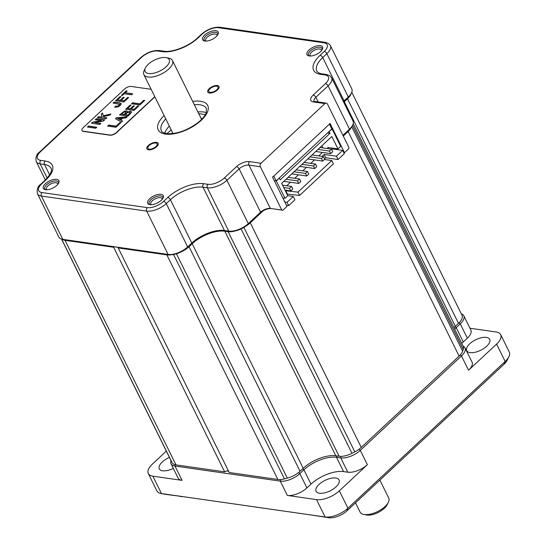 <?xml version="1.0" encoding="UTF-8"?>
<svg xmlns="http://www.w3.org/2000/svg" width="545" height="545" viewBox="0 0 545 545"><rect width="100%" height="100%" fill="white"/><g stroke="black" fill="none" stroke-linecap="round" stroke-linejoin="round"><path stroke-width="0.82" d="M62.103 239.235A15.062 6.84 -26.3 0 0 65.019 240.318L113.653 247.28A3.767 1.71 153.7 0 1 114.539 246.824M118.422 247.382A3.767 1.71 153.7 0 1 118.224 247.934L229.213 472.508L277.848 479.471L166.859 254.897A15.062 6.84 -26.3 0 0 171.723 254.713M461.962 315.16A15.062 6.84 153.7 0 1 462.017 315.269A15.062 6.84 153.7 0 1 458.495 323.369L347.506 98.795A15.062 6.84 -26.3 0 0 351.137 93.631M347.506 98.795L344.331 101.758L455.32 326.332A25.104 11.397 -26.3 0 0 453.951 327.681M343.752 102.31A25.104 11.397 153.7 0 1 344.331 101.758M353.187 123.797L463.195 346.375A15.062 6.84 153.7 0 1 463.257 349.44A162.662 73.848 153.7 0 1 462.651 351.218A15.062 6.84 153.7 0 1 459.115 356.089L348.126 131.515A15.062 6.84 -26.3 0 0 351.157 127.768M348.126 131.515L343.275 136.046M263.221 210.758L250.284 222.837A15.062 6.84 -26.3 0 1 245.543 226.339M459.115 356.089L361.274 447.411A15.062 6.84 153.7 0 1 354.822 451.859A162.662 73.848 153.7 0 1 351.968 453.311A15.062 6.84 153.7 0 1 339.119 456.247L228.13 231.679A15.062 6.84 -26.3 0 0 235.311 230.957M228.13 231.679L224.819 231.203L335.815 455.777A25.104 11.397 -26.3 0 0 303.204 468.305L300.029 471.268A15.062 6.84 153.7 0 1 287.324 478.156A162.662 73.848 153.7 0 1 284.442 478.905A15.062 6.84 153.7 0 1 277.848 479.471M182.003 251.443A15.062 6.84 -26.3 0 0 189.04 246.701L192.215 243.738A25.104 11.397 153.7 0 1 224.819 231.203M166.859 254.897L118.224 247.934M113.653 247.28L224.642 471.854A3.767 1.71 153.7 0 1 228.389 470.846M339.119 456.247L335.815 455.777M458.495 323.369L455.32 326.332M224.642 471.854L176.008 464.892A15.062 6.84 153.7 0 1 172.213 462.841A162.662 73.848 153.7 0 1 171.491 461.574A15.062 6.84 153.7 0 1 171.437 461.472A15.062 6.84 153.7 0 1 171.389 461.363M276.158 180.906L331.796 128.974L329.418 124.165L273.781 176.096L276.158 180.906L274.244 180.633M282.807 197.958L285.083 198.285L276.179 180.892M286.425 205.274L288.7 205.601L287.065 202.29L284.79 201.97M285.083 198.285L287.801 195.75L281.656 183.318L331.83 136.488L337.968 148.921L340.686 146.387L332.116 129.042L328.908 131.679M276.513 180.94L279.054 178.208M327.525 132.966L330.032 133.327L280.178 179.857L279.387 178.256M330.032 133.327L329.241 131.727M322.041 156.401L324.132 154.446L336.435 156.211L342.669 150.393L332.355 148.921L331.932 148.056M285.301 190.689L297.931 192.153L331.803 160.537L324.445 159.481M287.065 202.29L293.292 196.479L287.767 195.682M322.442 152.443L318.716 155.924M314.451 159.903L310.725 163.384M306.46 167.356L302.734 170.837M298.476 174.816L294.743 178.297M290.485 182.268L286.759 185.75M331.687 149.548L332.355 148.921M336.435 156.211L338.07 159.522L325.767 157.757L324.132 154.446M325.767 157.757L324.602 158.84M338.07 159.522L344.304 153.704L342.669 150.393M288.7 205.601L294.934 199.783L293.292 196.479M331.803 160.537L333.438 163.841L299.566 195.457L286.936 194M287.256 193.7L285.621 190.389M299.566 195.457L297.931 192.153M328.274 148.69L327.661 147.443L337.968 148.921M321.884 145.767L322.953 147.933M286.016 179.244L297.488 180.886L299.532 178.978L300.799 181.546L298.755 183.454L297.488 180.886M283.795 181.315L298.755 183.454M288.06 177.336L299.532 178.978M301.991 164.331L313.464 165.973L315.514 164.065L316.781 166.634L314.738 168.541L313.464 165.973M299.777 166.402L314.738 168.541M304.035 162.424L315.514 164.065M317.973 149.419L329.446 151.06L331.489 149.153L332.757 151.721L330.713 153.629L329.446 151.06M315.753 151.49L330.713 153.629M320.017 147.511L331.489 149.153M309.982 156.878L321.455 158.52L323.498 156.613L324.772 159.174L322.722 161.088L321.455 158.52M307.768 158.942L322.722 161.088M312.026 154.964L323.498 156.613M294 171.791L305.479 173.433L307.523 171.525L308.79 174.087L306.746 176.001L305.479 173.433M291.786 173.855L306.746 176.001M296.051 169.883L307.523 171.525M283.734 187.521L289.497 188.345L291.541 186.438L292.815 189.006L290.764 190.913L289.497 188.345M285.001 190.089L290.764 190.913M282.562 185.15L291.541 186.438M171.014 460.62A15.062 6.84 -26.3 0 0 171.048 463.775A15.062 6.84 -26.3 0 0 174.965 466.05L280.273 481.126A15.062 6.84 -26.3 0 0 299.839 473.605L303.899 469.817A25.104 11.397 153.7 0 1 336.51 457.282L340.734 457.889A15.062 6.84 -26.3 0 0 360.3 450.368L461.479 355.933L468.55 370.253L496.577 344.093A17.569 7.977 -26.3 0 0 500.692 334.644A17.569 7.977 -26.3 0 0 496.12 331.987L469.954 328.24M226.802 470.962L228.573 471.214M282.494 510.883L204.062 499.649L325.106 516.98L316.522 499.615A17.569 7.977 -26.3 0 0 339.351 490.841L367.378 464.687A15.062 6.84 -26.3 0 1 347.812 472.202L343.588 471.602A25.104 11.397 -26.3 0 0 310.977 484.13L306.917 487.918A15.062 6.84 -26.3 0 1 287.351 495.439L316.522 499.615M204.062 499.649L161.449 493.552A17.569 7.977 153.7 0 1 160.884 493.457A17.569 7.977 153.7 0 1 156.885 490.902L148.301 473.537A17.569 7.977 -26.3 0 0 152.873 476.187L182.044 480.363A15.062 6.84 -26.3 0 1 178.126 478.088L171.048 463.775M460.273 354.918L461.479 355.933A15.062 6.84 -26.3 0 0 465.001 347.833A15.062 6.84 -26.3 0 0 463.052 346.095M454.687 329.166A25.104 11.397 153.7 0 1 456.213 327.661L460.266 323.873A15.062 6.84 -26.3 0 0 463.788 315.773A15.062 6.84 -26.3 0 0 461.308 313.825M455 326.639L456.213 327.661L463.284 341.974L467.344 338.186A15.062 6.84 -26.3 0 0 470.866 330.086L463.788 315.773M468.55 370.253A15.062 6.84 -26.3 0 0 472.079 362.153L465.001 347.833M463.284 341.974A25.104 11.397 -26.3 0 0 461.765 343.486M470.069 352.615A12.801 5.811 153.7 0 1 466.745 350.68A12.801 5.811 153.7 0 1 472.447 341.654A12.801 5.811 153.7 0 1 486.372 337.403A12.801 5.811 153.7 0 1 489.696 339.337A12.801 5.811 153.7 0 1 483.994 348.364A12.801 5.811 153.7 0 1 470.069 352.615M319.425 493.218A12.801 5.811 153.7 0 1 316.093 491.283A12.801 5.811 153.7 0 1 321.802 482.257A12.801 5.811 153.7 0 1 335.72 478.006A12.801 5.811 153.7 0 1 339.051 479.941A12.801 5.811 153.7 0 1 333.349 488.967A12.801 5.811 153.7 0 1 319.425 493.218M166.314 451.11L152.416 464.081A17.569 7.977 -26.3 0 0 148.301 473.537M173.33 468.387A12.801 5.811 153.7 0 1 162.621 470.771A12.801 5.811 153.7 0 1 159.297 468.843A12.801 5.811 153.7 0 1 169.42 457.391M500.692 334.644L509.275 352.009A17.569 7.977 153.7 0 1 508.873 356.737L507.075 360.402A13.809 6.268 -26.3 0 1 504.152 364.108L346.92 510.856A13.809 6.268 -26.3 0 1 328.989 517.75L308.443 514.596M160.884 493.457L164.89 494.247A13.809 6.268 -26.3 0 0 165.333 494.322L161.449 493.552L152.873 476.187M182.2 496.522L165.333 494.322M182.003 496.706L178.12 495.936M508.873 356.737A17.569 7.977 153.7 0 1 505.161 361.458L347.928 508.206A17.569 7.977 153.7 0 1 325.106 516.98L328.989 517.75M145.44 67.88A13.427 6.097 -26.3 0 0 148.628 73.527A13.427 6.097 -26.3 0 0 165.857 67.021A13.427 6.097 -26.3 0 0 166.164 57.641A13.427 6.097 -26.3 0 0 165.728 57.566A13.427 6.097 -26.3 0 0 145.44 67.88L144.241 70.325A15.941 7.235 -26.3 0 0 143.88 74.611L172.622 132.762A15.941 7.235 -26.3 0 0 173.147 133.532M201.493 119.525A15.941 7.235 -26.3 0 0 201.2 118.64L172.458 60.488A15.941 7.235 -26.3 0 0 168.834 58.172L166.164 57.641M143.88 74.611A15.941 7.235 -26.3 0 0 148.022 77.022A15.941 7.235 -26.3 0 0 165.36 71.729A15.941 7.235 -26.3 0 0 172.458 60.488M379.858 480.118L388.694 498.001A15.941 7.235 153.7 0 1 388.333 502.292A15.941 7.235 153.7 0 1 364.258 514.534A15.941 7.235 153.7 0 1 363.74 514.446A15.941 7.235 153.7 0 1 360.116 512.13L355.517 502.831M388.333 502.292L387.127 504.738A13.427 6.097 153.7 0 1 366.41 514.977L363.74 514.446M343.759 152.593L344.501 152.695L348.65 148.819L348.895 147.423L327.491 104.109A2.507 1.867 98.1 0 0 326.251 103.121A2.507 1.867 98.1 0 0 324.902 103.598L260.987 163.255A2.507 1.867 98.1 0 0 260.381 166.75L281.785 210.057L282.821 210.261L270.34 208.422A7.528 3.42 -26.3 0 0 260.558 212.182L248.322 223.607A15.062 6.84 153.7 0 1 228.757 231.121L224.431 230.508A25.104 11.397 -26.3 0 0 191.82 243.036L187.664 246.912A15.062 6.84 153.7 0 1 168.098 254.433L62.791 239.357A15.062 6.84 153.7 0 1 62.3 239.275A15.062 6.84 153.7 0 1 58.874 237.082L37.469 193.775A15.062 6.84 -26.3 0 0 41.386 196.05L146.694 211.126A15.062 6.84 -26.3 0 0 166.259 203.605L170.415 199.729A25.104 11.397 153.7 0 1 203.026 187.194L207.345 187.814A15.062 6.84 -26.3 0 0 226.918 180.293L239.153 168.868A7.528 3.42 153.7 0 1 248.936 165.108L260.381 166.75M149.95 204.654A8.686 3.944 153.7 0 1 149.671 204.607A8.686 3.944 153.7 0 1 149.868 198.543A8.686 3.944 153.7 0 1 161.007 194.333A8.686 3.944 153.7 0 1 163.071 197.985A8.686 3.944 153.7 0 1 149.95 204.654M45.576 189.715A8.686 3.944 153.7 0 1 45.29 189.667A8.686 3.944 153.7 0 1 45.487 183.597A8.686 3.944 153.7 0 1 56.632 179.394A8.686 3.944 153.7 0 1 58.69 183.038A8.686 3.944 153.7 0 1 45.576 189.715M204.879 41.025A8.686 3.944 153.7 0 1 204.6 40.977A8.686 3.944 153.7 0 1 204.797 34.914A8.686 3.944 153.7 0 1 215.936 30.704A8.686 3.944 153.7 0 1 218 34.355A8.686 3.944 153.7 0 1 204.879 41.025M309.26 55.965A8.686 3.944 153.7 0 1 308.981 55.917A8.686 3.944 153.7 0 1 309.172 49.854A8.686 3.944 153.7 0 1 320.317 45.644A8.686 3.944 153.7 0 1 322.374 49.295A8.686 3.944 153.7 0 1 309.26 55.965M149.228 149.146A5.143 2.337 -26.3 0 0 154.828 147.436A5.143 2.337 -26.3 0 0 157.117 143.812A5.143 2.337 -26.3 0 0 155.781 143.028A5.143 2.337 -26.3 0 0 150.182 144.738A5.143 2.337 -26.3 0 0 147.893 148.369A5.143 2.337 -26.3 0 0 149.228 149.146M216.658 86.212A5.143 2.337 153.7 0 1 218 86.989A5.143 2.337 153.7 0 1 215.704 90.62A5.143 2.337 153.7 0 1 210.111 92.323A5.143 2.337 153.7 0 1 208.769 91.546A5.143 2.337 153.7 0 1 211.065 87.922A5.143 2.337 153.7 0 1 216.658 86.212M310.555 56.026A6.274 2.848 153.7 0 1 310.112 55.508A6.274 2.848 153.7 0 1 312.912 51.087A6.274 2.848 153.7 0 1 319.731 49.002A6.274 2.848 153.7 0 1 321.366 49.949A6.274 2.848 153.7 0 1 321.502 50.617M314.056 101.261A7.528 3.42 153.7 0 1 315.855 97.283L328.09 85.865A15.062 6.84 -26.3 0 0 331.612 77.758L353.024 121.072A15.062 6.84 153.7 0 1 352.683 125.125L352.199 126.099A14.054 6.383 -26.3 0 1 349.229 129.88L343.064 135.63M343.541 101.888A26.106 11.854 153.7 0 1 343.861 101.588L344.127 100.88A25.104 11.397 -26.3 0 0 343.391 101.588M324.902 103.598L313.457 101.963A10.042 4.558 153.7 0 1 313.198 95.041L325.44 83.617A12.549 5.695 -26.3 0 0 325.113 74.972L320.787 74.352A2.507 1.867 -81.9 0 1 322.136 73.875C321.829 73.929 318.137 73.302 316.849 71.075A25.104 11.397 153.7 0 1 322.722 57.572L326.877 53.696A15.062 6.84 -26.3 0 0 330.399 45.596L351.804 88.903A15.062 6.84 153.7 0 1 351.464 92.957L350.987 93.938A14.054 6.383 -26.3 0 1 348.017 97.712L343.861 101.588M62.3 239.275L63.37 239.487A14.054 6.383 -26.3 0 0 63.826 239.568L62.791 239.357L41.386 196.05A2.507 1.867 98.1 0 1 41.992 192.555L147.3 207.625A12.549 5.695 -26.3 0 0 163.609 201.364L167.758 197.481A27.611 12.535 153.7 0 1 203.632 183.699L207.958 184.319A12.549 5.695 -26.3 0 0 224.261 178.052L236.503 166.627A10.042 4.558 153.7 0 1 249.542 161.613L260.987 163.255M271.376 208.626A8.536 3.876 153.7 0 0 260.292 212.891L248.05 224.308A14.054 6.383 -26.3 0 1 229.792 231.332L225.466 230.712A26.106 11.854 153.7 0 0 191.554 243.744L187.398 247.621A14.054 6.383 -26.3 0 1 169.134 254.638L63.826 239.568M273.624 176.069L272.507 177.111L286.977 206.385L282.821 210.261M197.89 111.95A25.104 11.397 -26.3 0 1 203.483 111.991A25.104 11.397 153.7 0 1 206.289 112.686M169.311 126.072A25.104 11.397 -26.3 0 0 164.801 133.191M344.501 152.695L330.032 123.422L329.262 124.144M281.785 210.057L270.34 208.422L248.936 165.108A2.507 1.867 98.1 0 1 249.542 161.613M351.464 92.957A15.062 6.84 153.7 0 1 348.282 97.003L344.127 100.88L322.722 57.572A2.507 1.233 47 0 0 320.072 55.331L324.227 51.455A12.549 5.695 -26.3 0 0 323.9 42.803L218.586 27.727A12.549 5.695 -26.3 0 0 202.284 33.994L198.128 37.871A27.611 12.535 153.7 0 1 162.26 51.659L157.934 51.039A12.549 5.695 -26.3 0 0 141.632 57.307L40.453 151.742A12.549 5.695 -26.3 0 0 40.78 160.387L45.099 161.007A27.611 12.535 153.7 0 1 45.821 180.027L41.665 183.903A12.549 5.695 -26.3 0 0 41.992 192.555M352.683 125.125A15.062 6.84 153.7 0 1 349.495 129.172L342.914 135.317M217.128 35.67A6.274 2.848 -26.3 0 0 216.985 35.009A6.274 2.848 -26.3 0 0 215.357 34.062A6.274 2.848 -26.3 0 0 208.531 36.147A6.274 2.848 -26.3 0 0 205.738 40.568A6.274 2.848 -26.3 0 0 206.18 41.086M46.87 189.769A6.274 2.848 153.7 0 1 46.427 189.258A6.274 2.848 153.7 0 1 49.22 184.83A6.274 2.848 153.7 0 1 56.046 182.745A6.274 2.848 153.7 0 1 57.681 183.699A6.274 2.848 153.7 0 1 57.818 184.36M162.199 199.3A6.274 2.848 -26.3 0 0 162.056 198.639A6.274 2.848 -26.3 0 0 160.428 197.692A6.274 2.848 -26.3 0 0 153.601 199.777A6.274 2.848 -26.3 0 0 150.808 204.198A6.274 2.848 -26.3 0 0 151.244 204.716M150.345 204.695A7.528 3.42 153.7 0 1 149.187 203.755A7.528 3.42 153.7 0 1 152.539 198.441A7.528 3.42 153.7 0 1 160.727 195.941A7.528 3.42 153.7 0 1 162.689 197.079A7.528 3.42 153.7 0 1 162.73 198.578M45.971 189.755A7.528 3.42 153.7 0 1 44.806 188.808A7.528 3.42 153.7 0 1 48.164 183.502A7.528 3.42 153.7 0 1 56.353 181.001A7.528 3.42 153.7 0 1 58.308 182.139A7.528 3.42 153.7 0 1 58.356 183.631M309.655 56.012A7.528 3.42 153.7 0 1 308.49 55.065A7.528 3.42 153.7 0 1 311.849 49.759A7.528 3.42 153.7 0 1 320.038 47.252A7.528 3.42 153.7 0 1 321.993 48.389A7.528 3.42 153.7 0 1 322.041 49.888M205.274 41.066A7.528 3.42 153.7 0 1 204.116 40.126A7.528 3.42 153.7 0 1 207.468 34.812A7.528 3.42 153.7 0 1 215.657 32.312A7.528 3.42 153.7 0 1 217.619 33.449A7.528 3.42 153.7 0 1 217.659 34.948M156.497 142.361A6.274 2.848 153.7 0 1 158.132 143.308A6.274 2.848 153.7 0 1 155.339 147.736A6.274 2.848 153.7 0 1 148.513 149.821A6.274 2.848 153.7 0 1 146.877 148.867A6.274 2.848 153.7 0 1 149.677 144.445A6.274 2.848 153.7 0 1 156.497 142.361M217.38 85.538A6.274 2.848 153.7 0 1 219.008 86.492A6.274 2.848 153.7 0 1 216.215 90.913A6.274 2.848 153.7 0 1 209.389 92.997A6.274 2.848 153.7 0 1 207.761 92.05A6.274 2.848 153.7 0 1 210.554 87.622A6.274 2.848 153.7 0 1 217.38 85.538M205.356 114.634L198.693 113.564M171.239 129.969L166.784 133.614M98.57 116.644L97.494 117.645L105.805 118.837L106.874 117.836L103.768 117.386L103.495 116.541L109.77 115.131L110.982 114L103.271 115.758L102.487 112.985L101.227 114.157L102.167 117.161L98.57 116.644L97.766 117.686M102.167 117.161L98.665 116.841M151.142 89.305L131.188 86.451A5.021 2.282 -26.3 0 0 124.669 88.958L83.126 127.734A5.021 2.282 -26.3 0 0 81.948 130.432A5.021 2.282 -26.3 0 0 83.256 131.188L109.865 134.996A5.021 2.282 -26.3 0 0 116.385 132.496L154.78 96.663M115.949 127.271L120.799 122.741L119.88 122.605L116.099 126.133L108.714 125.078L107.638 126.079L115.949 127.271M125.984 117.904L127.101 116.855L116.364 117.836L115.431 118.701L121.501 122.087L122.625 121.038L120.704 120.064L122.754 118.142L125.984 117.904M131.57 112.12L130.371 111.146L127.074 112.229L127.332 111.412L126.44 110.833L124.328 111.194L119.546 114.968L127.85 116.16L130.187 113.98L131.536 111.705M133.968 110.451L138.73 106.009L137.803 105.88L134.118 109.32L131.154 108.898L134.329 105.934L133.402 105.798L130.228 108.762L127.653 108.394L131.107 105.171L130.187 105.035L125.657 109.266L133.968 110.451M139.847 104.967L144.704 100.43L143.778 100.3L139.997 103.829L132.612 102.773L131.536 103.775L139.847 104.967M95.722 128.245L96.792 127.244L88.488 126.052L87.411 127.053L95.722 128.245M103.468 121.01L104.633 119.927L96.329 118.735L95.252 119.736L101.281 120.602L92.643 122.175L91.471 123.265L99.783 124.458L100.852 123.456L94.83 122.591L103.468 121.01M121.256 103.802L119.696 102.882L114.157 102.092L113.088 103.094L119.75 104.402L117.986 106.105L115.71 106.132L114.641 107.133L115.172 107.215L117.965 106.922L120.234 105.471L121.194 103.577M119.791 104.49L119.266 105.573L118.081 106.309L115.812 106.336L114.913 107.174M120.091 96.56L115.56 100.784L123.865 101.976L128.627 97.528L127.707 97.398L124.022 100.839L121.058 100.416L124.226 97.453L123.306 97.323L120.132 100.287L117.556 99.912L121.01 96.69L120.091 96.56L115.833 100.825M125.261 92.725L127.128 90.981L126.202 90.852L121.392 95.341L122.318 95.47L124.185 93.726L131.57 94.782L132.646 93.781L125.261 92.725L132.469 93.944M82.002 130.528A5.021 2.282 -26.3 0 0 82.05 130.63A5.021 2.282 -26.3 0 0 83.351 131.393L109.961 135.201A5.021 2.282 -26.3 0 0 116.487 132.694L154.875 96.86M120.629 122.898L119.975 122.809L116.194 126.338L108.809 125.282L107.91 126.12M122.516 121.14L120.704 120.064M126.856 117.086L116.467 118.033L115.629 118.817M131.672 112.318L130.466 111.344L127.074 112.229M127.435 111.616L126.542 111.037L124.43 111.398L119.811 115.009M130.936 105.328L130.282 105.239L125.929 109.3M134.152 106.091L133.505 106.002L130.33 108.966L127.653 108.394M138.553 106.173L137.905 106.077L134.213 109.518L131.154 108.898M144.527 100.593L143.88 100.498L140.099 104.027L132.714 102.971L131.808 103.816M96.622 127.407L88.583 126.256L87.684 127.094M100.682 123.613L94.83 122.591M101.281 120.602L92.739 122.38L91.744 123.306M104.463 120.084L96.424 118.933L95.525 119.777M106.704 117.992L103.768 117.386M102.555 113.217L101.329 114.361L102.262 117.359M110.669 114.293L103.271 115.758M121.351 104L119.798 103.087L114.259 102.29L113.36 103.134M120.84 96.853L120.186 96.758M124.056 97.616L123.408 97.521L120.234 100.484L117.556 99.912M128.457 97.691L127.802 97.596L124.117 101.043L121.058 100.416M126.951 91.144L126.304 91.049L121.664 95.375M121.596 118.231L120.111 119.914L117.795 118.592L121.596 118.231L120.111 119.914M120.009 119.709L117.795 118.592M125.466 112.038L126.14 112.542L124.212 114.668L121.542 114.103L124.069 112.052L125.37 111.834L126.045 112.345L124.117 114.47L121.542 114.103M130.01 112.652L128.102 115.227L125.037 114.6L127.666 112.515L129.247 112.188L130.091 112.999M130.078 112.747L128 115.029L125.037 114.6M176.008 464.892L65.019 240.318M172.213 462.841L61.646 239.119M171.491 461.574L61.53 239.085L171.437 461.472M463.257 349.44L352.54 125.418M462.651 351.218L351.77 126.869M361.274 447.411L250.284 222.837M354.822 451.859L243.894 227.422M351.968 453.311L241.074 228.934M192.215 243.738L303.204 468.305M300.029 471.268L189.04 246.701M287.324 478.156L176.437 253.793M284.442 478.905L173.535 254.488M280.546 479.552L280.273 481.126L287.351 495.439M175.19 464.742L174.965 466.05L182.044 480.363M298.565 472.529L299.839 473.605L306.917 487.918M302.686 468.789L303.899 469.817L310.977 484.13M336.749 455.906L336.51 457.282L343.588 471.602M341 456.363L340.734 457.889L347.812 472.202M359.012 449.278L360.3 450.368L367.378 464.687M459.047 322.838L460.266 323.873L467.344 338.186M504.152 364.108L505.161 361.458L496.577 344.093M346.92 510.856L347.928 508.206L339.351 490.841M320.787 74.352A27.611 12.535 153.7 0 1 320.072 55.331M192.698 101.438A27.611 12.535 153.7 0 1 200.519 101.275A27.611 12.535 153.7 0 1 201.241 120.295A27.611 12.535 153.7 0 1 165.367 134.084A27.611 12.535 153.7 0 1 164.12 115.567M194.327 104.729A25.104 11.397 153.7 0 1 199.913 104.769A25.104 11.397 153.7 0 1 206.439 108.564L206.255 112.767C205.09 115.826 202.304 119.137 197.896 122.714C186.812 130.671 176.416 134.302 166.715 133.607C163.119 132.701 161.361 131.767 161.429 130.807A25.104 11.397 153.7 0 1 165.748 118.851M260.292 212.891L260.558 212.182L239.153 168.868A2.507 1.233 47 0 0 236.503 166.627M248.05 224.308L248.322 223.607L226.918 180.293A2.507 1.233 47 0 0 224.261 178.052M229.792 231.332L228.757 231.121L207.345 187.814A2.507 1.867 98.1 0 1 207.958 184.319M225.466 230.712L224.431 230.508L203.026 187.194A2.507 1.867 98.1 0 1 203.632 183.699M191.554 243.744L191.82 243.036L170.415 199.729A2.507 1.233 47 0 0 167.758 197.481M187.398 247.621L187.664 246.912L166.259 203.605A2.507 1.233 47 0 0 163.609 201.364M169.134 254.638L168.098 254.433L146.694 211.126A2.507 1.867 98.1 0 1 147.3 207.625M348.017 97.712L348.282 97.003L326.877 53.696A2.507 1.233 47 0 0 324.227 51.455M349.229 129.88L349.495 129.172L328.09 85.865A2.507 1.233 47 0 0 325.44 83.617M313.457 101.963A2.507 1.867 -81.9 0 1 314.806 101.479L314.09 101.336M313.198 95.041A2.507 1.233 47 0 1 315.855 97.283L318.164 101.963M325.113 74.972A2.507 1.867 -81.9 0 1 326.455 74.495L322.136 73.875M323.9 42.803A2.507 1.867 -81.9 0 1 325.242 42.326L219.935 27.25C213.551 26.889 207.427 29.192 201.561 34.165L197.406 38.041C188.883 46.38 171.988 52.729 163.602 51.182L159.283 50.562C152.9 50.195 146.775 52.504 140.91 57.477L39.73 151.912C36.556 153.99 35.398 157.226 36.256 161.606A15.062 6.84 -26.3 0 0 40.173 163.882L44.492 164.501A25.104 11.397 153.7 0 1 51.019 168.296C52.49 170.49 50.515 174.454 45.099 180.197L40.943 184.074C37.769 186.158 36.61 189.388 37.469 193.775M218.586 27.727A2.507 1.867 -81.9 0 1 219.935 27.25M202.284 33.994A2.507 1.233 -133 0 0 201.561 34.165M198.128 37.871A2.507 1.233 -133 0 0 197.406 38.041M162.26 51.659A2.507 1.867 -81.9 0 1 163.602 51.182M157.934 51.039A2.507 1.867 -81.9 0 1 159.283 50.562M141.632 57.307A2.507 1.233 -133 0 0 140.91 57.477M40.453 151.742A2.507 1.233 -133 0 0 39.73 151.912M40.78 160.387A2.507 1.867 98.1 0 0 40.173 163.882L47.183 178.079M45.099 161.007A2.507 1.867 98.1 0 0 44.492 164.501L49.622 174.877M45.821 180.027A2.507 1.233 -133 0 0 45.099 180.197M41.665 183.903A2.507 1.233 -133 0 0 40.943 184.074M462.017 315.269L351.784 92.221M172.274 132.074L172.302 133.634M200.86 117.945L202.079 118.912M326.251 103.121L314.806 101.479M331.612 77.758L329.739 75.666L326.455 74.495M330.399 45.596L328.526 43.498L325.242 42.326M45.337 179.979L36.256 161.606"/></g></svg>
